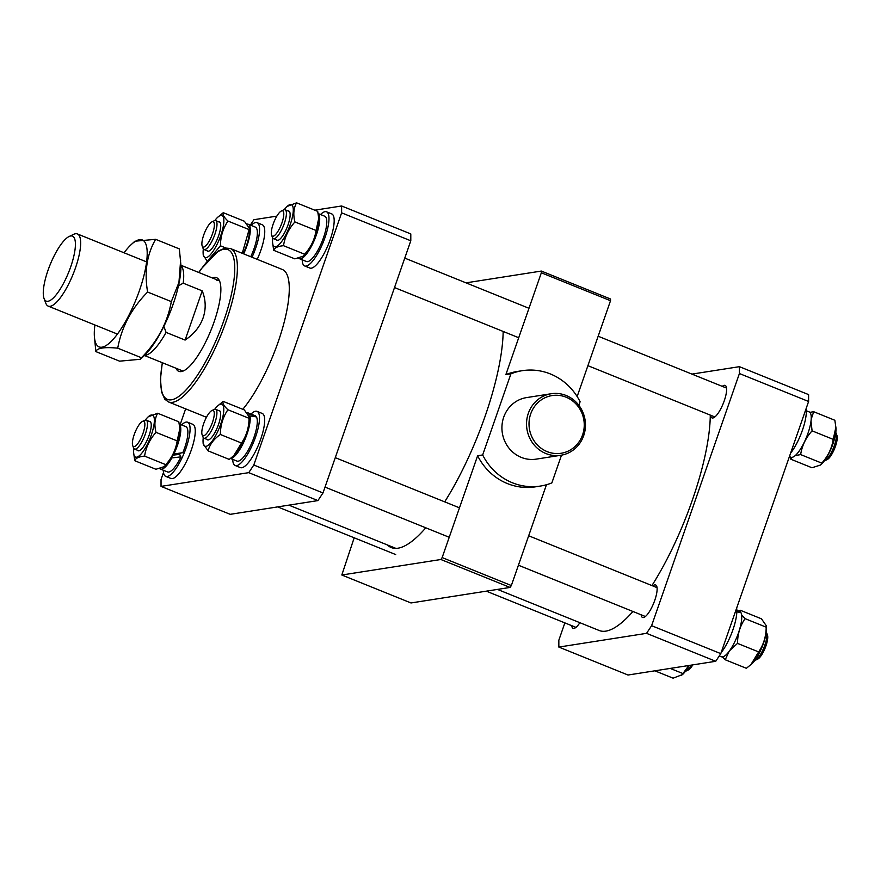 <?xml version="1.0" encoding="UTF-8"?>
<svg xmlns="http://www.w3.org/2000/svg" width="881" height="881" viewBox="0 0 881 881"><rect width="100%" height="100%" fill="white"/><g stroke="black" fill="none" stroke-linecap="round" stroke-linejoin="round"><path stroke-width="1.32" d="M710.284 415.105A133.328 38.092 112 0 1 651.929 585.568M632.932 611.48A133.328 38.092 112 0 1 599.19 630.499L497.479 589.411M722.288 386.363A17.521 5 112 0 1 725.14 385.415A17.521 5 112 0 1 724.259 400.778A17.521 5 112 0 1 712.024 417.902A17.521 5 112 0 1 710.626 415.248M652.799 585.92A17.521 5 112 0 1 655.651 584.973A17.521 5 112 0 1 654.77 600.324A17.521 5 112 0 1 642.524 617.46A17.521 5 112 0 1 641.137 614.795M579.863 622.691A17.521 5 112 0 1 573.113 628.318A17.521 5 112 0 1 571.714 625.664M564.864 622.889L558.84 640.212L558.84 647.072L646.555 633.34L651.61 625.686L739.412 373.533L739.423 366.672L691.926 374.106M651.61 625.686L720.79 653.636L808.604 401.483L739.412 373.533M739.423 366.672L808.604 394.611L808.604 401.483M558.84 647.072L628.021 675.022L715.735 661.29L646.555 633.34M720.79 653.636L715.735 661.29M212.376 277.967A50.481 14.415 112 0 1 214.094 277.482A50.481 14.415 112 0 1 218.29 278.925A50.481 14.415 112 0 1 211.363 329.23A50.481 14.415 112 0 1 181.321 371.573A50.481 14.415 112 0 1 180.847 371.628A50.481 14.415 112 0 1 175.925 368.214M219.49 280.841A48.664 13.898 -68 0 0 219.391 280.808A48.664 13.898 -68 0 0 216.957 280.565M250.347 225.084L253.893 219.71L276.854 216.12M314.77 210.185L341.619 205.978L410.799 233.928L410.799 240.788L322.986 492.942L317.931 500.595L230.216 514.328L161.036 486.389L161.036 479.528L163.492 472.458M180.242 424.389L185.638 408.872M317.931 500.595L248.75 472.656L161.036 486.389M248.75 472.656L253.805 465.003L322.986 492.942M410.799 240.788L341.619 212.839L253.805 465.003M341.619 212.839L341.619 205.978M242.804 409.302A82.726 23.633 -68 0 0 282.845 327.126A82.726 23.633 -68 0 0 282.305 269.476L230.426 248.519A82.726 23.633 112 0 1 223.895 327.556A82.726 23.633 112 0 1 172.588 402.32A82.726 23.633 112 0 1 168.458 401.923L164.846 399.258L161.443 391.759L160.474 378.83L162.291 362.697M144.44 355.495L182.94 371.044A48.664 13.898 -68 0 0 183.039 371.077M70.7 266.855A35.042 10.01 -68 0 0 69.103 236.504A35.042 10.01 -68 0 0 47.981 270.412A35.042 10.01 -68 0 0 44.05 298.527A35.042 10.01 -68 0 0 70.7 266.855M69.103 236.504L73.641 234.335A38.929 11.123 112 0 1 77.385 233.939A38.929 11.123 112 0 1 75.425 268.055A38.929 11.123 112 0 1 48.224 306.125A38.929 11.123 112 0 1 45.812 303.24L44.05 298.527M180.902 265.566A48.664 13.898 112 0 1 183.204 283.175L202.234 290.862C205.846 299.947 206.132 308.945 203.104 317.865C199.932 326.741 193.93 334.141 185.098 340.077L166.069 332.39A48.664 13.898 112 0 1 144.66 355.274M163.877 326.366L166.069 332.39M183.204 283.175L178.469 285.796M185.098 340.077L202.234 290.862M276.458 216.792A13.622 3.887 -68 0 0 271.59 235.139A13.622 3.887 -68 0 0 278.627 230.227A13.622 3.887 -68 0 0 283.616 216.319A13.622 3.887 -68 0 0 281.336 211.011A13.622 3.887 -68 0 0 276.458 216.792M281.336 211.011L283.605 209.931A15.572 4.449 112 0 1 285.103 209.766A15.572 4.449 112 0 1 280.51 231.879A15.572 4.449 112 0 1 273.44 238.652A15.572 4.449 112 0 1 272.471 237.496L271.59 235.139M124.056 252.792A57.661 16.475 112 0 1 131.346 244.466A57.661 16.475 112 0 1 139.44 290.51A57.661 16.475 112 0 1 111.513 341.079A57.661 16.475 112 0 1 94.355 336.035A57.661 16.475 112 0 1 94.895 324.979M94.355 336.035L95.864 351.596C97.042 347.995 104.332 346.861 117.735 348.171C121.578 327.049 131.544 308.339 147.612 292.04C144.187 272.053 146.863 254.477 155.629 239.324L134.87 241.218L131.346 244.466M155.629 239.324L179.339 248.905L180.847 264.454A57.661 16.475 112 0 1 173.161 304.132A57.661 16.475 112 0 1 143.856 356.034L140.343 359.272L119.574 361.166L95.864 351.596M180.616 260.512L178.942 282.405L171.321 301.61C167.478 322.743 157.512 341.454 141.434 357.752L140.343 359.272M171.321 301.61L147.612 292.04M141.434 357.752L117.735 348.171M302.205 259.818A29.194 8.336 -68 0 0 303.207 264.586A29.194 8.336 -68 0 0 304.65 265.952L309.848 268.044A29.194 8.336 -68 0 0 327.247 247.098A29.194 8.336 -68 0 0 333.161 215.272A29.194 8.336 -68 0 0 331.719 213.907L326.521 211.803A29.194 8.336 -68 0 0 320.508 214.524M304.65 265.952A29.194 8.336 -68 0 0 322.05 245.006A29.194 8.336 -68 0 0 327.974 213.18A29.194 8.336 -68 0 0 326.521 211.803M298.692 258.243A24.426 6.982 -68 0 0 299.353 258.662L306.445 261.525A24.426 6.982 -68 0 0 321.003 244.004A24.426 6.982 -68 0 0 325.948 217.376A24.426 6.982 -68 0 0 324.737 216.23L318.184 213.587M299.353 258.662A24.426 6.982 -68 0 0 313.911 241.141A24.426 6.982 -68 0 0 318.856 214.512A24.426 6.982 -68 0 0 318.217 213.709M288.043 210.955A15.792 4.515 112 0 1 289.596 211.77A15.792 4.515 112 0 1 290.124 214.006A15.792 4.515 112 0 1 279.993 239.092A15.792 4.515 112 0 1 276.37 239.83M284.211 209.722A22.631 6.464 112 0 1 287.063 206.462A22.631 6.464 112 0 1 292.492 205.758A22.631 6.464 112 0 1 286.865 232.694A22.631 6.464 112 0 1 273.308 245.601A22.631 6.464 112 0 1 272.548 242.396A22.631 6.464 112 0 1 272.758 238.068M318.779 218.136L316.081 230.492C314.715 239.357 310.905 247.275 304.65 254.235L303.339 256.151L304.341 255.237A22.631 6.464 112 0 0 318.856 219.303L317.711 211.374L296.567 202.828L287.063 206.462M272.548 242.396L273.694 250.314C274.52 247.792 277.79 246.251 283.506 245.689C284.893 236.769 288.704 228.851 294.937 221.946C293.043 214.612 293.582 208.235 296.567 202.828M304.65 254.235L283.506 245.689M316.081 230.492L294.937 221.946M303.339 256.151L294.838 258.86L273.694 250.314M835.926 427.032L833.217 439.377C831.851 448.253 828.041 456.171 821.786 463.12L820.475 465.047L821.477 464.122A22.631 6.464 112 0 0 835.992 428.188L834.847 420.27L813.703 411.724L809.848 412.341M790.356 456.997L790.83 459.21L792.085 457.338M821.786 463.12L800.642 454.585C802.029 445.665 805.84 437.747 812.084 430.842L810.994 421.239M833.217 439.377L812.084 430.842M795.191 455.631L800.642 454.585M820.475 465.047L811.974 467.756L790.83 459.21M811.192 419.202L813.703 411.724M789.398 456.611L790.896 457.217A24.426 6.982 -68 0 0 805.454 439.696A24.426 6.982 -68 0 0 810.399 413.068A24.426 6.982 -68 0 0 809.187 411.923L806.335 410.766M790.598 453.175A29.194 8.336 -68 0 0 806.137 408.542M721.11 652.722A29.194 8.336 -68 0 0 728.576 640.311A29.194 8.336 -68 0 0 736.648 608.088M736.857 610.544L739.919 611.568A24.426 6.982 -68 0 0 739.699 611.469L736.846 610.313M719.281 655.916L721.407 656.763A24.426 6.982 -68 0 0 734.831 641.698A24.426 6.982 -68 0 0 740.91 612.614L736.835 611.855M739.919 611.568L739.555 612.328M689.096 665.452A22.631 6.464 112 0 1 682.566 674.538L673.073 678.172L654.869 670.815M688.799 665.507L681.564 675.463M682.874 673.536L670.188 668.415M740.282 612.471L740.315 610.269L761.459 618.814L766.393 625.873L766.184 627.173C766.118 636.39 763.596 644.639 758.64 651.918L737.507 643.383C737.573 634.166 740.095 625.917 745.04 618.638L741.615 614.894M740.315 610.269L739.049 611.205M766.393 625.873L766.503 627.746A22.631 6.464 112 0 1 760.116 651.477A22.631 6.464 112 0 1 751.989 663.679L746.383 668.305L725.239 659.759L729.016 651.511M722.508 656.907L725.239 659.759M766.184 627.173L745.04 618.638M729.677 650.607L737.507 643.383M758.64 651.918L750.81 664.759M201.969 245.182A13.622 3.887 -68 0 0 202.178 245.997A13.622 3.887 -68 0 0 209.634 240.326A13.622 3.887 -68 0 0 214.281 223.576A13.622 3.887 -68 0 0 211.914 221.88A13.622 3.887 -68 0 0 204.877 232.044A13.622 3.887 -68 0 0 201.969 245.182M211.914 221.88L214.193 220.801A15.572 4.449 112 0 1 215.68 220.635A15.572 4.449 112 0 1 216.891 222.728A15.572 4.449 112 0 1 212.596 239.863A15.572 4.449 112 0 1 204.018 249.51A15.572 4.449 112 0 1 203.059 248.365L202.178 245.997M139.716 440.643A13.622 3.887 -68 0 0 144.704 426.734A13.622 3.887 -68 0 0 142.425 421.426A13.622 3.887 -68 0 0 137.546 427.208A13.622 3.887 -68 0 0 132.69 445.555A13.622 3.887 -68 0 0 139.716 440.643M142.425 421.426L144.693 420.347A15.572 4.449 112 0 1 146.191 420.182A15.572 4.449 112 0 1 141.599 442.295A15.572 4.449 112 0 1 134.529 449.068A15.572 4.449 112 0 1 133.56 447.911L132.69 445.555M214.204 412.253A13.622 3.887 -68 0 0 211.847 410.568A13.622 3.887 -68 0 0 204.799 420.733A13.622 3.887 -68 0 0 201.892 433.859A13.622 3.887 -68 0 0 202.101 434.685A13.622 3.887 -68 0 0 209.557 429.003A13.622 3.887 -68 0 0 214.204 412.253M211.847 410.568L214.116 409.478A15.572 4.449 112 0 1 215.614 409.324A15.572 4.449 112 0 1 216.814 411.416A15.572 4.449 112 0 1 212.53 428.54A15.572 4.449 112 0 1 203.952 438.198A15.572 4.449 112 0 1 202.982 437.042L202.101 434.685M257.208 259.344A29.194 8.336 -68 0 0 262.296 224.776L257.109 222.673A29.194 8.336 -68 0 0 251.085 225.382M252.021 257.241A29.194 8.336 -68 0 0 257.109 222.673M163.293 470.234A29.194 8.336 -68 0 0 164.306 475.002A29.194 8.336 -68 0 0 165.749 476.368L170.936 478.46A29.194 8.336 -68 0 0 188.336 457.514A29.194 8.336 -68 0 0 194.249 425.688A29.194 8.336 -68 0 0 192.807 424.323L187.62 422.219A29.194 8.336 -68 0 0 181.596 424.939M165.749 476.368A29.194 8.336 -68 0 0 183.149 455.422A29.194 8.336 -68 0 0 189.063 423.596A29.194 8.336 -68 0 0 187.62 422.219M179.669 454.574A17.036 4.868 -68 0 0 180.363 453.076M232.716 459.364A29.194 8.336 -68 0 0 235.161 465.498L240.359 467.602A29.194 8.336 -68 0 0 256.404 449.574A29.194 8.336 -68 0 0 262.23 413.453L257.032 411.361A29.194 8.336 -68 0 0 251.008 414.07M235.161 465.498A29.194 8.336 -68 0 0 251.217 447.482A29.194 8.336 -68 0 0 257.032 411.361M250.733 256.723A24.426 6.982 -68 0 0 255.325 227.1L248.233 224.237A24.426 6.982 -68 0 0 247.132 224.104M243.641 253.86A24.426 6.982 -68 0 0 248.233 224.237M159.791 468.659A24.426 6.982 -68 0 0 160.441 469.077L167.533 471.941A24.426 6.982 -68 0 0 180.957 456.876L179.559 454.398L172.698 455.18M179.306 424.124A24.426 6.982 -68 0 1 179.944 424.928A24.426 6.982 -68 0 1 173.865 454.001L182.841 452.68A24.426 6.982 -68 0 0 187.036 427.792A24.426 6.982 -68 0 0 185.836 426.646L179.284 424.003M180.957 456.876L171.839 457.922L171.52 457.36M160.441 469.077A24.426 6.982 -68 0 0 171.839 457.922M173.865 454.001L173.557 453.451M248.156 412.914A24.426 6.982 -68 0 1 249.367 414.059L255.468 415.876A24.426 6.982 -68 0 0 255.248 415.777L248.156 412.914A24.426 6.982 -68 0 0 247.054 412.782M230.514 458.483L236.956 461.082A24.426 6.982 -68 0 0 250.38 446.006A24.426 6.982 -68 0 0 256.459 416.922L249.984 415.876L249.279 417.352M230.668 458.362A24.426 6.982 -68 0 0 243.288 443.143A24.426 6.982 -68 0 0 249.984 415.876M255.468 415.876L255.105 416.636M249.367 414.059L248.772 415.292M218.62 221.825A15.792 4.515 112 0 1 220.713 224.875A15.792 4.515 112 0 1 216.252 241.438A15.792 4.515 112 0 1 210.581 249.951A15.792 4.515 112 0 1 206.958 250.7M214.788 220.58A22.631 6.464 112 0 1 217.651 217.321A22.631 6.464 112 0 1 223.862 220.955A22.631 6.464 112 0 1 217.453 243.563A22.631 6.464 112 0 1 203.126 253.254A22.631 6.464 112 0 1 203.335 248.927M203.126 253.254L203.236 255.127L207.2 261.239M209.282 258.904L220.437 245.81C220.503 236.593 223.025 228.344 227.981 221.065C223.961 217.277 222.386 214.49 223.256 212.695L217.651 217.321M223.256 212.695L244.389 221.241L249.323 228.3L249.114 229.6L227.981 221.065M225.767 247.957L220.437 245.81M249.114 229.6L242.253 253.299M249.323 228.3L249.433 230.161A22.631 6.464 112 0 1 243.156 253.662M149.131 421.371A15.792 4.515 112 0 1 150.684 422.186A15.792 4.515 112 0 1 151.224 424.422A15.792 4.515 112 0 1 141.092 449.508A15.792 4.515 112 0 1 137.469 450.246M145.299 420.138A22.631 6.464 112 0 1 148.151 416.878A22.631 6.464 112 0 1 153.591 416.173A22.631 6.464 112 0 1 147.953 443.11A22.631 6.464 112 0 1 134.397 456.017A22.631 6.464 112 0 1 133.637 452.812A22.631 6.464 112 0 1 133.846 448.484M157.655 413.244L178.799 421.79L179.878 428.551L177.169 440.907C175.782 449.828 171.971 457.735 165.738 464.65L164.428 466.567L155.926 469.276L134.782 460.73C135.608 458.208 138.879 456.666 144.594 456.105C145.96 447.229 149.77 439.322 156.036 432.362C154.131 425.027 154.682 418.651 157.655 413.244L148.151 416.878M179.878 428.551L179.944 429.719A22.631 6.464 112 0 1 165.43 465.653L164.428 466.567M177.169 440.907L156.036 432.362M165.738 464.65L144.594 456.105M133.637 452.812L134.782 460.73M218.543 410.502A15.792 4.515 112 0 1 220.635 413.552A15.792 4.515 112 0 1 216.175 430.126A15.792 4.515 112 0 1 210.504 438.639A15.792 4.515 112 0 1 206.881 439.377M214.722 409.269A22.631 6.464 112 0 1 217.574 406.009A22.631 6.464 112 0 1 223.796 409.643A22.631 6.464 112 0 1 217.376 432.241A22.631 6.464 112 0 1 203.059 441.943A22.631 6.464 112 0 1 203.269 437.615M223.179 401.384L244.323 409.918L249.257 416.988L249.048 418.288C248.971 427.494 246.46 435.743 241.504 443.033L220.36 434.487C220.437 425.281 222.948 417.032 227.904 409.742C223.895 405.976 222.32 403.19 223.179 401.384L217.574 406.009M249.257 416.988L249.367 418.849A22.631 6.464 112 0 1 242.969 442.581A22.631 6.464 112 0 1 234.842 454.783L229.236 459.408L208.103 450.874C209.744 444.442 213.83 438.98 220.36 434.487M203.059 441.943L203.17 443.804L208.103 450.874M249.048 418.288L227.904 409.742M241.504 443.033L233.674 455.862M547.156 451.623A29.194 27.575 81.1 0 0 582.572 434.895A29.194 27.575 81.1 0 0 566.109 397.199A29.194 27.575 81.1 0 0 530.692 413.927A29.194 27.575 81.1 0 0 547.156 451.623M566.109 395.481A31.143 29.414 -98.9 0 1 585.336 427.935A31.143 29.414 -98.9 0 1 560.812 455.279A31.143 29.414 -98.9 0 1 545.89 453.539A31.143 29.414 -98.9 0 1 526.662 421.085A31.143 29.414 -98.9 0 1 551.187 393.741A31.143 29.414 -98.9 0 1 566.109 395.481M551.187 393.741L526.574 397.595A31.143 29.414 81.1 0 0 502.049 424.939A31.143 29.414 81.1 0 0 521.277 457.393A31.143 29.414 81.1 0 0 536.21 459.133L560.812 455.279M578.872 405.326L580.105 401.769A58.399 55.162 81.1 0 0 550.339 373.94A58.399 55.162 81.1 0 0 522.356 370.67A58.399 55.162 81.1 0 0 510.925 373.83L505.87 374.612A58.399 55.162 81.1 0 1 517.312 371.463L522.356 370.67M425.787 527.807A134.308 38.368 112 0 1 397.992 548.202A134.308 38.368 112 0 1 391.274 547.564A134.308 38.368 112 0 1 387.365 544.932M510.925 373.83L482.667 454.959A58.399 55.162 81.1 0 0 540.416 486.059A58.399 55.162 81.1 0 0 551.858 482.898L561.516 455.158M482.667 454.959L477.623 455.741L442.152 557.585L511.343 585.535L510.077 587.44L410.998 602.956L341.817 575.007L440.896 559.501L442.152 557.585M546.44 484.748L511.343 585.535M477.623 455.741A58.399 55.162 81.1 0 0 535.373 486.841L540.416 486.059M466.016 282.845L541.341 271.062L610.522 299L610.522 300.718L577.154 396.549M610.522 300.718L541.341 272.78L505.87 374.612M510.077 587.44L440.896 559.501M341.817 575.007L354.184 537.784M503.172 331.443A134.308 38.368 112 0 1 444.685 501.851M541.341 272.78L541.341 271.062M836.069 433.089L836.95 435.456A13.622 3.887 112 0 1 834.615 448.528A13.622 3.887 112 0 1 827.204 459.574L824.935 460.653A15.572 4.449 -68 0 0 833.393 448.044A15.572 4.449 -68 0 0 836.069 433.089A15.572 4.449 -68 0 0 835.783 432.516M824.33 460.873A15.572 4.449 -68 0 0 824.935 460.653M685.429 671.289A15.572 4.449 -68 0 0 686.024 671.069A15.572 4.449 -68 0 0 691.222 665.122M692.785 664.88A13.622 3.887 112 0 1 688.303 669.989L686.024 671.069M766.58 632.635L767.461 635.003A13.622 3.887 112 0 1 765.93 645.938A13.622 3.887 112 0 1 757.715 659.12L755.446 660.199A15.572 4.449 -68 0 0 764.829 645.134A15.572 4.449 -68 0 0 766.58 632.635A15.572 4.449 -68 0 0 766.294 632.073M754.841 660.42A15.572 4.449 -68 0 0 755.446 660.199M162.401 362.752A80.777 23.082 -68 0 0 171.487 399.809A80.777 23.082 -68 0 0 223.895 320.431A80.777 23.082 -68 0 0 223.928 249.246A80.777 23.082 -68 0 0 198.853 272.504M395.91 548.389L288.869 505.143M198.743 272.46L201.264 268.826L218.279 250.997L225.349 248.013L230.426 248.519M168.458 401.923L206.451 417.275M146.587 261.888L77.385 233.939M180.891 265.247L219.391 280.808M117.426 334.086L48.224 306.125M273.44 238.652L277.768 240.392M394.512 287.558L518.722 337.731M285.103 209.766L289.431 211.517M404.764 258.111L528.974 308.284M204.018 249.51L208.345 251.261M215.68 220.635L220.008 222.386M146.191 420.182L150.519 421.933M134.529 449.068L138.857 450.808M277.702 506.894L395.69 554.556M215.614 409.324L219.942 411.064M335.276 457.657L459.486 507.83M203.952 438.198L208.279 439.938M325.023 487.105L449.233 537.278M726.539 388.08L598.155 336.223M714.876 416.955L587.902 365.67M575.965 627.371L486.323 591.162M645.388 616.513L518.413 565.217M657.05 587.638L528.666 535.769"/></g></svg>
